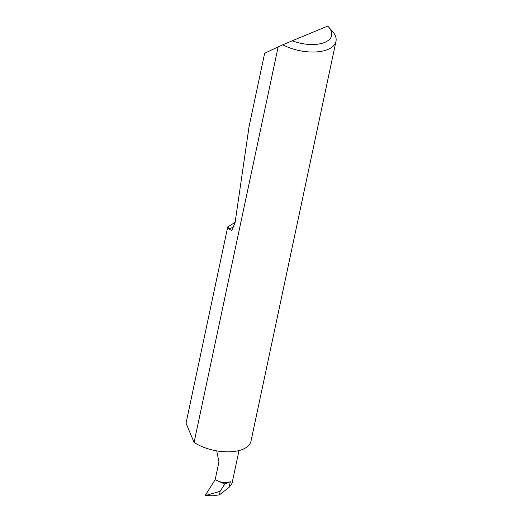 <?xml version="1.0" encoding="UTF-8"?>
<svg xmlns="http://www.w3.org/2000/svg" width="522" height="522" viewBox="0 0 522 522"><rect width="100%" height="100%" fill="white"/><g stroke="black" fill="none" stroke-linecap="round" stroke-linejoin="round"><path stroke-width="0.78" d="M239.004 450.551L232.036 483.333L229.112 487.372L219.397 494.863L220.153 491.293L224.786 484.005L215.142 479.777L218.946 461.879L216.728 450.871M227.749 226.887L186.028 423.185L194.08 442.415L278.154 46.882L264.647 53.29L249.04 126.722L235.083 222.633L231.709 230.593L228.969 228.956L227.749 226.887L235.115 222.411M282.826 44.814L292.176 40.794A28.697 14.003 12 0 0 324.24 42.589A28.697 14.003 12 0 0 328.455 26.883L332.207 31.033A34.165 16.665 -168 0 1 335.972 41.355A34.165 16.665 -168 0 1 316.254 51.926A34.165 16.665 -168 0 1 282.826 44.814L278.154 46.882M335.972 41.355L250.991 441.168A34.165 16.665 -168 0 1 229.824 451.811A34.165 16.665 -168 0 1 195.391 443.243A34.165 16.665 -168 0 1 194.08 442.415M219.397 494.863L212.284 495.815L205.322 495.391L205.524 494.921L207.502 494.967L205.322 495.391L205.838 495.659L205.322 495.391M224.786 484.005L230.313 481.715L229.112 487.372M220.153 491.293L207.502 494.967M215.142 479.777L205.524 494.921M219.201 481.558A10.929 5.331 12 0 0 230.313 481.715M292.176 40.794L327.705 26.1A28.697 14.003 12 0 1 328.455 26.883M228.969 228.956L234.163 226.802M205.498 495.802L209.446 495.9"/></g></svg>
